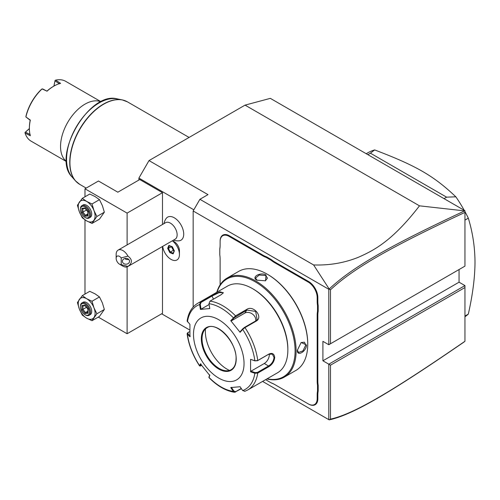 <?xml version="1.0" encoding="UTF-8"?>
<svg xmlns="http://www.w3.org/2000/svg" width="500" height="500" viewBox="0 0 500 500"><rect width="100%" height="100%" fill="white"/><g stroke="black" fill="none" stroke-linecap="round" stroke-linejoin="round"><path stroke-width="0.75" d="M138.9 180.037L138.9 178.088L149.012 160.581L245.056 105.125L270.331 98.356L464.95 210.719L464.95 212.387C393.225 245.912 354.394 267.45 330.487 289.8L330.487 343.762L464.95 266.131L464.95 212.387M329.169 419.856L330.487 419.131C354.263 413.925 393.062 390.7 464.95 341.281L464.294 341.844C392.038 391.494 353.2 414.775 329.188 419.869L262.575 381.413M464.95 285.587L464.95 287.538L330.487 365.169L328.8 364.194L464.95 285.587L459.056 282.188L459.056 269.538M193.156 307.019L193.156 210.975L328.8 289.288L329.188 289.006L313.606 264.95C329.619 265.481 344.663 262.875 358.725 257.131C374.175 250.269 392.444 240.894 419.481 205.831L245.056 105.125M419.481 205.831L464.95 210.931M313.606 264.95L199.9 199.3L207.987 194.631L149.012 160.581M193.831 209.806L138.9 178.088M189.794 330.056L161.65 313.8M162.488 192.681L127.106 213.113L84.981 188.794L98.462 181.006L117.837 192.194L139.744 179.55L162.488 192.681L162.488 224.481M162.488 246.494L162.488 313.319L127.106 333.744L127.106 266.856M162.681 246.381A11.912 6.881 60 0 0 168.044 257.044A11.912 6.881 -120 0 0 176.962 259.962A11.912 6.881 -120 0 0 176.975 259.95A11.912 6.881 -120 0 0 179.444 254.494L179.444 250.725A7.294 4.213 -120 0 0 176.094 243.212A7.294 4.213 -120 0 0 174.288 241.788L172.463 240.738M173.475 240.15A14.3 14.3 0 0 0 178.869 240.837A13.331 7.7 -120 0 0 183.412 231.213A13.331 7.7 -120 0 0 174.288 217.794A13.331 7.7 -120 0 0 166.05 218.625A14.3 14.3 0 0 0 163.944 223.644M193.156 210.975L199.9 199.3M328.8 289.288L328.8 344.738L322.906 341.331L322.906 360.788L459.056 282.188M328.8 419.65L328.8 364.194L322.906 360.788M265.7 379.606A25.019 14.444 60 0 1 266.2 380.006L271.087 382.825A25.019 14.444 60 0 1 274.525 384.419L308.244 403.888A12.631 7.294 -120 0 0 317.175 398.731L317.175 394.819A25.019 14.444 60 0 1 317.512 391.044L317.512 385.4A25.019 14.444 60 0 1 317.175 381.238L317.175 315.044A25.019 14.444 60 0 1 317.512 311.275L317.512 305.631A25.019 14.444 60 0 1 317.175 301.469L317.175 297.556A12.631 7.294 -120 0 0 308.244 282.087L274.525 262.619A25.019 14.444 60 0 1 271.087 260.244L266.2 257.425A25.019 14.444 60 0 1 262.769 255.831L229.05 236.363A12.631 7.294 -120 0 0 220.119 241.519L220.119 241.131A13.106 7.569 60 0 1 229.387 235.781L263.1 255.244A24.544 14.169 -120 0 0 266.506 256.819L266.2 257.425M317.175 398.731L317.85 398.731A13.106 7.569 60 0 1 308.581 404.081L274.862 384.613A24.544 14.169 -120 0 0 271.462 383.038M317.85 398.731L317.85 394.819A24.544 14.169 -120 0 1 318.188 391.087L318.188 385.363L317.512 385.4M317.175 381.238L317.85 381.238A24.544 14.169 -120 0 0 318.188 385.363M317.85 381.238L317.85 315.044A24.544 14.169 -120 0 1 318.188 311.312L318.188 305.587L317.512 305.631M317.175 301.469L317.85 301.469A24.544 14.169 -120 0 0 318.188 305.587M317.85 301.469L317.85 297.556A13.106 7.569 60 0 0 308.581 281.5L274.862 262.038A24.544 14.169 -120 0 1 271.462 259.681L266.506 256.819M220.119 241.519L220.119 245.431A25.019 14.444 60 0 1 219.781 249.206L219.781 254.85A25.019 14.444 60 0 1 220.119 259.012L220.119 284.837L220.119 259.012M219.781 249.206L219.781 248.775A24.544 14.169 -120 0 0 220.119 245.044M330.487 365.169L330.487 419.131M328.8 344.738L330.487 343.762M329.169 289.075L330.487 289.8M464.294 211.044C392.2 244.75 353.338 266.294 329.188 289.006M464.95 341.281L464.95 287.538M271.462 259.681L271.087 260.244M318.188 311.312L317.512 311.275M318.188 391.087L317.512 391.044M308.244 403.888L308.581 404.081M266.2 380.006L271.087 382.825M266.85 378.95A57.194 33.019 -120 0 0 284.269 377.144L295.894 370.431A57.194 33.019 -120 0 0 307.738 344.25L307.738 343.669A56.475 32.606 -120 0 0 267.806 274.5L267.3 274.206A57.194 33.019 -120 0 0 238.7 271.375L227.075 278.087A57.194 33.019 -120 0 0 216.806 292.269M307.738 344.25A57.194 33.019 -120 0 0 267.3 274.206M284.269 377.144A57.194 33.019 -120 0 0 296.112 350.962A57.194 33.019 -120 0 0 271.15 293.406A57.194 33.019 -120 0 0 227.075 278.087M297.375 350.238L301.163 342.488L306.475 344.981C306.456 351.506 296.831 357.062 297.375 350.238L297.375 350.225M266.038 274.938L265.538 280.788L256.938 280.188C250.75 277.244 260.381 271.694 266.038 274.938L265.7 275.519L267.444 278.1L265.363 280.863M301.006 342.6L304.438 342.181L305.8 344.981L302.975 350.85L298.481 352.5L297.381 350.031M267.1 378.806A56.475 32.606 -120 0 0 295.1 350.962A56.475 32.606 -120 0 0 261.2 285.806A56.475 32.606 -120 0 0 217.056 292.125M208.975 303.694A48.275 27.875 60 0 1 233.312 317.75L233.9 318L246.875 310.087L255.65 311.406L257.125 319.606L255.631 320.975L244.462 327.425L242.656 328.894L242.681 329.4L240.1 332.319L230.738 320.662L235.538 315.875L246.7 309.431C253.506 304.681 263.65 317.219 256.131 321.163L244.969 327.606L242.681 329.4A48.275 27.875 60 0 1 254.85 360.769L257.4 360.769L268.569 354.325L272.35 354.087L274.037 357.481C273.587 361.131 271.769 363.969 268.569 366L257.4 372.444L257.738 373.081L254.85 373.25L250.581 371.819L250.581 359.331L254.85 360.769L257.738 360.513L268.9 354.069C272.294 352.625 274.231 353.762 274.713 357.481C274.237 361.425 272.3 364.475 268.9 366.637L257.738 373.081A50.044 28.894 60 0 1 247.794 389.95L277.494 372.8A50.044 28.894 -120 0 0 287.856 349.894L287.856 348.919A48.85 28.206 -120 0 0 253.312 289.094L252.469 288.606A50.044 28.894 -120 0 0 227.45 286.125L197.75 303.275A50.044 28.894 60 0 1 200.575 301.975L211.737 295.531L219.956 291.781L223.337 292.794L221.169 294.688L210.006 301.131L208.975 303.694L209.769 308.562L200.406 309.4L199.613 304.531L200.575 301.975L201.081 302.375L212.244 295.931L218.975 292.688L223.15 292.6L223.15 293.087M287.856 348.919L287.856 349.894A50.044 28.894 -120 0 0 252.469 288.606M197.75 303.275C191.906 306.831 188.363 312.744 187.125 321L189.925 324.312L189.925 336.8L187.119 333.756L187.594 332.85L189.794 331.5M187.438 321.85A48.275 27.875 60 0 1 199.613 304.531L200.281 304.431L201.081 302.375M241.419 388.694L234.594 392.281L233.312 391.406L233.9 391.081L231.388 387.344M241.244 388.438L235.712 391.631L233.9 391.081M190.269 336.188L187.85 333.787L187.438 334.331A48.275 27.875 60 0 0 199.613 365.7L200.35 366.069L199.575 365.925L200.406 363.812L209.769 375.469L208.981 377.625C217.344 386.075 225.875 390.962 234.594 392.281M257.4 372.444L255.087 372.612L254.85 373.25A48.275 27.875 60 0 1 242.681 390.569L240.1 386.731L230.738 387.569L233.312 391.406A48.275 27.875 60 0 1 208.975 377.35L209.019 376.912M201.644 365.469L200.281 365.831L201.056 363.994M187.85 333.787L188.144 332.456M244.044 363.512A35.744 20.638 -120 0 0 218.769 319.738A35.744 20.638 -120 0 0 193.494 334.331A35.744 20.638 -120 0 0 218.769 378.106A35.744 20.638 -120 0 0 244.044 363.512M200.406 309.4L201.056 309.169L200.281 304.431M201.056 309.169L209.106 304.519M230.738 320.662L231.388 320.844L233.9 318M231.388 320.844L244.725 313.144A7.15 5.637 -144.9 0 1 252.381 314.006A7.15 5.637 -144.9 0 1 255.694 320.938M242.656 328.894L240.144 331.737L240.1 332.319M250.581 359.331L255.087 360.938M269.275 353.981A7.15 4.125 -60 0 1 264.262 363.512L250.931 371.213L255.087 372.612M250.581 371.819L250.931 371.213M242.681 390.569L244.969 391.25M209.812 374.888L209.037 376.725M207.031 327.769A24.188 13.963 -120 0 0 203.169 332.431A24.188 13.963 -120 0 0 202.044 338.831A24.188 13.963 -120 0 0 219.144 368.45A24.188 13.963 -120 0 0 225.25 370.675A24.188 13.963 -120 0 0 231.219 369.663M205.512 328.906A30.619 17.681 -120 0 0 227.025 369.156A30.619 17.681 -120 0 0 229.475 370.406M257.113 280.287L255.525 278.1L259.206 275.031L265.7 275.519M127.106 244.913L127.106 213.113M127.106 333.744L98.269 317.1M84.981 294.081L84.981 219.85M84.981 196.794L84.981 188.794M95.087 196.575L89.75 194.037L82.275 198.356L77.412 205.275L79.369 211.819L82.275 217.812L86.662 220.894L92.006 223.431L99.481 219.112L104.344 212.194L102.387 205.65L99.481 199.656L95.087 196.575M92.006 223.431L96.869 216.513L93.963 210.512L92.006 203.975L99.481 199.656M92.006 203.975L86.662 201.438L82.275 198.356M96.869 216.513L104.344 212.194M86.662 201.438A11.912 6.881 -120 0 0 79.369 202.087A11.912 6.881 -120 0 0 79.369 211.819A11.912 6.881 -120 0 0 86.662 220.894A11.912 6.881 -120 0 0 93.963 220.244A11.912 6.881 -120 0 0 93.963 210.512A11.912 6.881 -120 0 0 86.662 201.438M81.912 205.656L83.088 204.975A7.15 4.125 60 0 1 88.6 206.894A7.15 4.125 60 0 1 91.719 214.088A7.15 4.125 60 0 1 90.237 217.356L89.062 218.038A7.15 4.125 60 0 1 85.487 217.688L84.981 217.394A6.431 3.713 60 0 1 80.431 209.513L80.431 208.931A7.15 4.125 -120 0 1 81.912 205.656A7.15 4.125 -120 0 1 87.419 207.575A7.15 4.125 -120 0 1 90.538 214.769A7.15 4.125 60 0 1 89.062 218.038M80.431 209.513A6.431 3.713 -120 0 1 84.981 206.887A6.431 3.713 -120 0 1 89.531 214.769A6.431 3.713 60 0 1 84.981 217.394M84.981 208L81.875 208.281L81.875 212.419L84.981 216.281L88.081 216L88.081 211.612L85.494 208.394M88.081 216L88.081 211.863M84.981 216.281L85.494 215.287L87.869 215.075M81.875 212.419L82.912 212.075L85.494 215.287L87.869 213.919M81.875 208.281L82.7 208.688L85.175 208.469M86.438 210.037L82.912 212.075L82.912 208.669M95.087 293.856L89.75 291.325L82.275 295.644L77.412 302.562L79.369 309.106L82.275 315.1L86.662 318.181L92.006 320.712L99.481 316.4L104.344 309.481L102.387 302.938L99.481 296.944L95.087 293.856M92.006 320.712L96.869 313.794L93.963 307.8L92.006 301.256L99.481 296.944M92.006 301.256L86.662 298.725L82.275 295.644M96.869 313.794L104.344 309.481M86.662 298.725A11.912 6.881 -120 0 0 79.369 299.375A11.912 6.881 -120 0 0 79.369 309.106A11.912 6.881 -120 0 0 86.662 318.181A11.912 6.881 -120 0 0 93.963 317.531A11.912 6.881 -120 0 0 93.963 307.8A11.912 6.881 -120 0 0 86.662 298.725M81.912 302.944L83.088 302.262A7.15 4.125 60 0 1 88.6 304.175A7.15 4.125 60 0 1 91.719 311.369A7.15 4.125 60 0 1 90.237 314.644L89.062 315.325A7.15 4.125 60 0 1 85.487 314.969L84.981 314.681A6.431 3.713 60 0 1 80.431 306.8L80.431 306.212A7.15 4.125 -120 0 1 81.912 302.944A7.15 4.125 -120 0 1 87.419 304.856A7.15 4.125 -120 0 1 90.538 312.05A7.15 4.125 60 0 1 89.062 315.325M80.431 306.8A6.431 3.713 -120 0 1 84.981 304.169A6.431 3.713 -120 0 1 89.531 312.05A6.431 3.713 60 0 1 84.981 314.681M84.981 305.287L81.875 305.562L81.875 309.7L84.981 313.562L88.081 313.288L88.081 308.894L85.494 305.675M88.081 313.288L88.081 309.15M84.981 313.562L85.494 312.575L87.869 312.362M81.875 309.7L82.912 309.356L85.494 312.575L87.869 311.206M81.875 305.562L82.7 305.975L85.175 305.75M86.438 307.325L82.912 309.356L82.912 305.956M179.444 254.494A11.912 6.881 -120 0 0 173.975 242.231A11.912 6.881 60 0 0 172.356 240.8A11.912 6.881 60 0 1 173.962 242.237A11.912 6.881 -120 0 1 176.962 259.962L176.975 259.95M172.188 246.675L168.856 245.394L167.669 248.356L169.819 252.606L173.15 253.894L174.331 250.925L172.387 246.825M174.331 250.925L174.288 250.581M173.15 253.894L173.238 253.206L173.15 253.894M169.819 252.606L170.287 252.069L173.175 253.181M167.669 248.356L168.394 248.312L170.287 252.069L173.156 250.419L174.131 250.794M168.856 245.394L169.444 245.688M171.55 246.612L173.3 250.206L174.013 250.481M171.312 246.525L173.3 250.206M171.519 246.681L168.394 248.312L169.4 245.787M121.206 264.637L127.95 266.419A9.531 5.506 60 0 1 127.656 266.606L175.169 239.175A9.531 5.506 -120 0 0 176.631 231.537A9.531 5.506 -120 0 0 170.4 223.137A9.531 5.506 60 0 0 165.637 222.662L118.125 250.094A9.531 5.506 60 0 1 122.894 250.569A9.531 5.506 60 0 1 127.95 256.119L121.206 257.9A4.769 2.75 -120 0 0 116.15 258.35A4.769 2.75 -120 0 0 119.525 264.188A4.769 2.75 -120 0 0 121.206 264.637L121.206 257.9M119.525 264.188L122.894 266.131A9.531 5.506 60 0 0 127.656 266.606M116.15 258.35L116.15 254.456A9.531 5.506 60 0 1 118.125 250.094M127.95 266.419C132.531 262.981 132.531 259.55 127.95 256.119M129.55 261.269A3.575 2.919 0 0 1 125.975 264.188A3.575 2.919 0 0 1 122.4 261.269A3.575 2.919 0 0 1 125.975 258.35A3.575 2.919 0 0 1 129.55 261.269M124.862 258.494L126.037 259.45L128.881 259.575M464.95 220.113L468.319 218.169C472.706 232.55 474.931 247.256 475 262.275C474.931 277.381 472.706 294.65 468.319 314.1A95.319 55.031 60 0 1 464.95 316.75M464.95 316.044L468.319 314.1M444.031 198.644L446.594 197.162L455.844 196.806A95.319 55.031 60 0 1 464.219 210.294M464.95 211.625A95.319 55.031 60 0 1 468.319 218.169M367.85 154.656L370.412 153.181L446.594 197.162M366.231 153.719L367.581 152.938A95.319 55.031 60 0 1 374.644 149.925L370.412 153.181M374.644 149.925C416.275 165.756 433.625 175.775 455.844 196.806M100.95 101.794A34.556 19.95 120 0 0 84.981 104.156A34.556 19.95 120 0 0 60.544 146.475A34.556 19.95 -60 0 0 66.487 161.481M101.05 101.744L65.694 81.331A34.556 19.95 120 0 0 55.656 80.131L60.587 83.35A34.556 19.95 120 0 0 53.806 86.156A34.556 19.95 120 0 0 47.025 91.181L42.088 88.912A34.556 19.95 120 0 0 25.9 116.95L25.944 116.275A33.837 19.538 120 0 1 41.525 89.288L42.694 88.931L47.025 91.181M30.331 120.094L30.194 120.269A33.837 19.538 -60 0 0 29.375 127.894L29.375 128.475A34.556 19.95 120 0 1 30.331 120.094L25.9 116.95M29.375 128.475A34.556 19.95 120 0 0 30.331 135.75L25.081 133.094A34.556 19.95 120 0 0 31.137 141.181L66.494 161.594M53.888 86.112L55.094 80.363L53.956 86.069M55.094 80.363L55.656 80.131M59.494 83.819L55.012 80.906M53.806 86.156L53.3 86.45A33.837 19.538 120 0 0 47.106 90.969M30.194 120.269L25.888 116.962M30.194 134.569L25.431 132.15L25 132.487L29.375 128.569M25.081 133.094L25 132.487M25.431 132.15L29.375 128.65M229.05 236.363L229.387 235.781M262.769 255.831L263.1 255.244M274.525 262.619L274.862 262.038M308.244 282.087L308.581 281.5M317.175 297.556L317.85 297.556M317.175 315.044L317.85 315.044M317.175 394.819L317.85 394.819M306.475 344.981L305.8 344.981M210.006 301.131A50.044 28.894 60 0 1 235.538 315.875L235.712 316.531M244.462 327.425L244.969 327.606A50.044 28.894 60 0 1 257.738 360.513L257.4 360.769M211.737 295.531L213.481 299.125M246.7 309.431L246.875 310.087L244.725 313.144M256.131 321.163L255.631 320.975M268.9 354.069L268.569 354.325M274.713 357.481L274.037 357.481M268.9 366.637L268.569 366L264.262 363.512M235.538 392.088L235.712 391.631M201.331 338.85A24.663 14.238 -120 0 0 218.769 369.056A24.663 14.238 -120 0 0 236.213 358.988A24.663 14.238 -120 0 0 218.769 328.781A24.663 14.238 -120 0 0 201.331 338.85M202.006 338.85A24.188 13.963 -120 0 0 212.562 363.194A24.188 13.963 -120 0 0 231.2 369.675C234.35 367.788 235.975 364.162 236.069 358.794C236.938 342.231 216.319 320.85 207.013 327.781A24.188 13.963 -120 0 0 202.006 338.85M189.088 137.444L127.456 101.856A47.663 27.519 120 0 0 90.731 114.625A47.663 27.519 120 0 0 69.925 162.587A47.663 27.519 120 0 0 79.794 184.406L75.519 180.894A47.619 27.494 -60 0 1 79.6 129.262A47.619 27.494 -60 0 1 122.275 99.913A47.619 27.494 -60 0 1 125.013 100.712M77.581 182.869A47.619 27.494 -60 0 1 75.519 180.894L72.156 177.094A45.981 26.55 120 0 1 76.094 127.238A45.981 26.55 120 0 1 117.3 98.9L122.275 99.913L127.456 101.856M208.944 377.475L209.006 376.831M187.119 333.756C188.619 344.762 192.769 355.481 199.575 365.925M244.706 391.369L247.794 389.95M87.869 211.819L87.869 215.456M85.081 208.35L87.875 211.831M87.869 309.106L87.869 312.744M85.081 305.637L87.875 309.119M172.169 246.838L174.175 250.806M174.15 250.75L173.1 253.375M169.169 245.7L172.181 246.856M86.188 188.094L79.794 184.406M117.3 98.9C89.206 90.712 51.019 156.862 72.156 177.094"/></g></svg>
